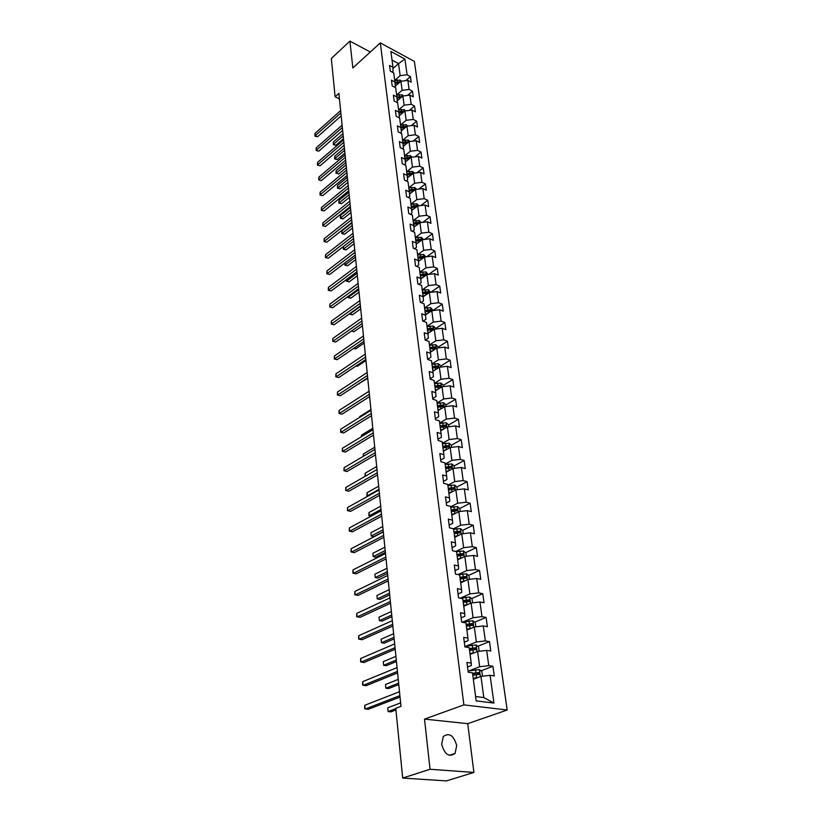 <?xml version="1.0" encoding="UTF-8"?>
<svg xmlns="http://www.w3.org/2000/svg" width="822" height="822" viewBox="0 0 822 822"><rect width="100%" height="100%" fill="white"/><g stroke="black" fill="none" stroke-linecap="round" stroke-linejoin="round"><path stroke-width="1.23" d="M441.661 744.229C444.599 754.442 449.059 757.514 455.049 753.455L456.713 745.585C453.765 735.423 449.305 732.392 443.325 736.481L441.661 744.229M507.174 710.003L414.38 61.424L380.309 42.888L463.875 704.886L507.174 710.003L467.728 723.658L424.522 719.106L430.04 769.269L473.914 772.433L467.728 723.658M473.914 772.433L446.459 780.9L402.688 778.054L430.04 769.269M393.008 72.521L392.978 67.26L389.546 65.441L390.286 71.082L393.717 72.901L394.909 81.995L391.457 80.186L392.207 85.92L395.67 87.718L396.882 96.955L393.399 95.167L394.159 100.993L397.643 102.771L398.876 112.152L395.372 110.384L396.142 116.303L399.646 118.06L400.9 127.595L397.375 125.848L398.156 131.859L401.691 133.596L402.965 143.285L399.42 141.559L400.211 147.672L403.766 149.378L405.051 159.221L409.777 158.42M392.978 67.26L390.902 51.467L404.917 59.071L407.096 74.781L410.445 76.569L405.708 80.659M467.523 667.002L471.355 665.522L471.212 663.077L466.937 662.44L468.201 672.221L472.496 672.828L476.185 700.899L493.94 703.067L490.097 675.314L494.269 675.91L492.923 666.282L488.771 665.666L486.655 650.387L490.785 651.034L489.47 641.602L485.35 640.924L483.274 625.943L487.374 626.662L486.079 617.414L481.99 616.664L479.966 601.981L484.035 602.752L482.761 593.689L478.702 592.888L476.719 578.483L480.757 579.315L479.514 570.417L475.486 569.564L473.534 555.425L477.541 556.319L476.318 547.596L472.321 546.681L470.4 532.82L474.386 533.766L473.184 525.207L469.218 524.231L467.338 510.637L471.294 511.633L470.112 503.228L466.177 502.211L464.327 488.864L468.252 489.912L467.102 481.661L463.187 480.593L461.378 467.492L465.273 468.591L464.142 460.495L460.248 459.375L458.471 446.51L462.344 447.661L461.234 439.708L457.371 438.547L455.624 425.919L459.467 427.101L458.378 419.302L454.545 418.09L452.83 405.688L456.642 406.921L455.573 399.256L451.771 398.002L450.086 385.826L453.867 387.09L452.819 379.558L449.038 378.274L447.384 366.304L451.144 367.619L450.117 360.221L446.367 358.895L444.743 347.131L448.473 348.477L447.456 341.212L443.736 339.846L442.133 328.297L445.843 329.673L444.846 322.532L441.147 321.135L439.575 309.771L443.253 311.189L442.277 304.171L438.599 302.732L437.057 291.574L440.715 293.022L439.749 286.118L436.102 284.659L434.581 273.675L438.218 275.165L437.273 268.373L433.646 266.873L432.156 256.084L435.763 257.594L434.828 250.926L431.231 249.395L429.762 238.781L433.348 240.322L432.423 233.756L428.858 232.205L427.409 221.765L430.975 223.337L430.07 216.874L426.515 215.302L425.097 205.038L428.632 206.63L427.748 200.27L424.214 198.667L422.816 188.567L426.33 190.19L425.457 183.933L421.953 182.309L420.587 172.363L424.07 174.017L423.207 167.863L419.734 166.208L418.377 156.427L421.85 158.091L420.998 152.039L417.535 150.364L416.209 140.737L419.652 142.432L418.819 136.473L415.387 134.767L414.072 125.293L417.494 127.009L416.682 121.142L413.261 119.416L411.976 110.097L415.377 111.833L414.565 106.048L411.175 104.312L409.901 95.126L413.281 96.883L412.49 91.191L409.12 89.434L407.866 80.392L411.226 82.169L410.445 76.569M471.212 663.077L469.187 647.613L464.923 646.945L463.68 637.358L467.934 638.057L465.94 622.901L461.717 622.162L460.495 612.77L464.707 613.531L462.755 598.683L458.563 597.882L457.371 588.665L461.553 589.497L459.642 574.938L455.48 574.075L454.309 565.043L458.46 565.926L456.58 551.654L452.449 550.73L451.309 541.873L455.419 542.818L453.58 528.813L449.49 527.837L448.36 519.144L452.449 520.141L450.641 506.414L446.572 505.386L445.473 496.858L449.521 497.906L447.754 484.425L443.716 483.346L442.637 474.982L446.665 476.082L444.928 462.858L440.921 461.728L439.852 453.528L443.849 454.669L442.144 441.691L438.167 440.51L437.119 432.454L441.085 433.646L439.41 420.905L435.465 419.682L434.448 411.781L438.383 413.014L436.739 400.499L432.814 399.235L431.807 391.467L435.722 392.752L434.108 380.463L430.214 379.158L429.228 371.534L433.102 372.849L431.519 360.786L427.656 359.44L426.69 351.95L430.543 353.306L428.981 341.449L425.149 340.072L424.193 332.715L428.015 334.112L426.484 322.46L422.683 321.042L421.748 313.809L425.539 315.247L424.039 303.801L420.258 302.342L419.333 295.242L423.104 296.711L421.635 285.46L417.874 283.97L416.97 276.993L420.71 278.494L419.261 267.427L415.531 265.917L414.648 259.053L418.367 260.584L416.939 249.713L413.23 248.162L412.356 241.411L416.055 242.973L414.648 232.287L410.969 230.705L410.116 224.067L413.774 225.66L412.397 215.159L408.75 213.545L407.897 207.021L411.545 208.644L410.188 198.308L406.561 196.664L405.729 190.252L409.346 191.896L408.01 181.734L404.403 180.069L403.592 173.75L407.178 175.425L405.873 165.428L402.287 163.732L401.485 157.526L405.051 159.221L405.513 163.825L404.383 164.729M402.688 778.054L395.772 708.317L400.982 706.345L338.88 93.389L335.119 96.78L339.435 98.907M394.909 81.995L395.403 86.803L394.837 87.296M395.331 86.105L400.91 81.255L402.133 90.307L396.625 95.033M407.866 80.392L400.91 81.255M409.12 89.434L402.133 90.307M396.882 96.955L397.365 101.723L396.697 102.288M397.273 100.808L402.893 95.999L404.126 105.185L398.578 109.891M409.901 95.126L402.893 95.999M411.175 104.312L404.126 105.185M398.876 112.152L399.348 116.888L398.588 117.525M399.235 115.748L404.907 110.97L406.16 120.3L400.561 124.975M411.976 110.097L404.907 110.97M413.261 119.416L406.16 120.3M400.9 127.595L401.372 132.28L400.489 133.01M401.239 130.924L406.952 126.177L408.226 135.661L402.564 140.305M414.072 125.293L406.952 126.177M415.387 134.767L408.226 135.661M402.965 143.285L403.427 147.929L402.431 148.741M403.263 146.337L409.037 141.631L410.332 151.258L404.609 155.872M416.209 140.737L409.037 141.631M417.535 150.364L410.332 151.258M405.328 161.985L411.144 157.321L412.459 167.102L406.695 171.685M418.377 156.427L411.144 157.321M419.734 166.208L412.459 167.102M407.178 175.425L407.63 179.977L406.366 180.974M407.424 177.891L413.291 173.267L414.627 183.214L408.801 187.755M420.587 172.363L413.291 173.267M421.953 182.309L414.627 183.214M409.346 191.896L409.788 196.396L408.37 197.486M409.551 194.054L415.47 189.481L416.826 199.582L410.949 204.082M422.816 188.567L415.47 189.481M424.214 198.667L416.826 199.582M411.545 208.644L411.976 213.083L410.404 214.275M411.719 210.483L417.689 205.952L419.066 216.217L413.127 220.686M425.097 205.038L417.689 205.952M426.515 215.302L419.066 216.217M413.774 225.66L414.206 230.057L412.459 231.352M413.928 227.18L419.939 222.69L421.337 233.129L415.336 237.558M427.409 221.765L419.939 222.69M428.858 232.205L421.337 233.129M416.055 242.973L416.466 247.309L414.545 248.706M416.168 244.144L422.231 239.716L423.649 250.33L417.597 254.707M429.762 238.781L422.231 239.716M431.231 249.395L423.649 250.33M420.237 260.112L418.357 260.564L418.768 264.848L416.651 266.369M418.439 261.406L424.553 257.019L426.002 267.818L419.878 272.154M432.156 256.084L424.553 257.019M433.646 266.873L426.002 267.818M420.71 278.494L421.111 282.696L418.778 284.33M420.761 278.946L426.916 274.62L428.396 285.594L422.21 289.889M434.581 273.675L426.916 274.62M436.102 284.659L428.396 285.594M423.104 296.711L423.494 300.852L420.926 302.609M423.114 296.793L429.331 292.519L430.831 303.688L424.584 307.921M437.057 291.574L429.331 292.519M438.599 302.732L430.831 303.688M425.539 315.247L425.919 319.316L423.104 321.197M425.498 314.939L431.776 310.726L433.307 322.09L426.988 326.272M439.575 309.771L431.776 310.726M441.147 321.135L433.307 322.09M428.015 334.112L428.385 338.109L425.303 340.123M427.923 333.413L434.273 329.252L435.824 340.811L429.444 344.942M442.133 328.297L434.273 329.252M443.736 339.846L435.824 340.811M430.543 353.306L430.892 357.241L427.646 359.306M430.399 352.206L436.801 348.096L438.383 359.861L431.93 363.93M444.743 347.131L436.801 348.096M446.367 358.895L438.383 359.861M433.102 372.849L433.451 376.702L430.163 378.747M432.906 371.328L439.38 367.28L440.993 379.25L434.468 383.268M447.384 366.304L439.38 367.28M449.038 378.274L440.993 379.25M435.722 392.752L436.05 396.523L432.721 398.526M435.465 390.789L442.01 386.802L443.654 398.989L437.057 402.934M450.086 385.826L442.01 386.802M451.771 398.002L443.654 398.989M438.383 413.014L438.701 416.692L435.341 418.665M438.105 410.568L444.681 406.674L446.356 419.086L439.688 422.97M452.83 405.688L444.681 406.674M454.545 418.09L446.356 419.086M441.085 433.646L441.393 437.242L437.992 439.184M440.705 430.769L447.404 426.906L449.1 439.544L442.359 443.356M455.624 425.919L447.404 426.906M457.371 438.547L449.1 439.544M443.849 454.669L444.137 458.173L440.705 460.073M443.407 451.299L450.179 447.507L451.905 460.382L445.092 464.122M458.471 446.51L450.179 447.507M460.248 459.375L451.905 460.382M446.665 476.082L446.942 479.483L443.459 481.353M446.151 472.208L452.994 468.499L454.761 481.6L447.867 485.268M461.378 467.492L452.994 468.499M463.187 480.593L454.761 481.6M449.521 497.906L449.788 501.204L446.274 503.033M448.946 493.508L455.871 489.871L457.669 503.228L450.692 506.814M464.327 488.864L455.871 489.871M466.177 502.211L457.669 503.228M452.449 520.141L452.696 523.337L449.131 525.124M451.802 515.209L458.799 511.654L460.639 525.258L453.508 528.793M467.338 510.637L458.799 511.654M469.218 524.231L460.639 525.258M455.419 542.818L455.655 545.9L452.049 547.637M454.7 537.311L461.789 533.848L463.649 547.709L455.789 551.48M470.4 532.82L461.789 533.848M472.321 546.681L463.649 547.709M458.46 565.926L458.666 568.896L455.028 570.581M457.659 559.844L464.831 556.463L466.732 570.602L458.039 574.609M473.534 555.425L464.831 556.463M475.486 569.564L466.732 570.602M461.553 589.497L461.748 592.343L458.06 593.987M460.68 582.808L467.934 579.52L469.876 593.926L460.248 598.19M476.719 578.483L467.934 579.52M478.702 592.888L469.876 593.926M464.707 613.531L464.882 616.253L461.152 617.846M463.752 606.225L471.098 603.019L473.071 617.723L463.125 621.935M479.966 601.981L471.098 603.019M481.99 616.664L473.071 617.723M467.934 638.057L468.088 640.636L464.307 642.177M466.886 630.094L474.315 626.991L476.339 641.982L466.023 646.154M483.274 625.943L474.315 626.991M485.35 640.924L476.339 641.982M470.081 654.435L477.603 651.445L479.668 666.734L468.941 670.865M486.655 650.387L477.603 651.445M488.771 665.666L479.668 666.734M473.338 679.27L480.962 676.383L483.809 697.559L493.94 703.067M490.097 675.314L480.962 676.383M370.311 52.012L349.905 41.1L331.328 58.506L335.119 96.78M349.905 41.1L352.854 67.938L380.309 42.888M424.522 719.106L463.875 704.886M475.609 696.532L483.809 697.559M393.101 68.411L398.536 63.613L392.043 60.119M394.704 80.412L400.16 75.655L398.536 63.613L404.917 59.071M407.096 74.781L400.16 75.655M492.923 666.282L481.004 670.834M473.277 673.783L472.65 674.019M489.47 641.602L477.808 646.277M471.407 648.846L469.444 649.627M486.079 617.414L474.664 622.203M469.383 624.422L466.31 625.706M482.761 593.689L471.571 598.591M467.194 600.512L463.228 602.249M479.514 570.417L468.54 575.431M464.646 577.208L460.813 578.955M476.318 547.596L465.56 552.703M461.872 554.449L458.974 555.826M473.184 525.207L462.632 530.396M459.056 532.163L457.042 533.149M470.112 503.228L459.745 508.51M456.241 510.298L454.998 510.935M467.102 481.661L456.919 487.025L454.597 485.103L447.928 485.751M453.446 488.854L452.778 489.213M464.142 460.495L454.083 465.961M461.234 439.708L451.288 445.277M458.378 419.302L448.545 424.974M455.573 399.256L445.853 405.02M452.819 379.558L443.202 385.426M450.117 360.221L440.602 366.16M447.456 341.212L438.044 347.244M444.846 322.532L435.526 328.636M442.277 304.171L433.06 310.356M439.749 286.118L430.666 292.355M437.273 268.373L428.663 274.404M434.828 250.926L426.669 256.762M432.423 233.756L424.697 239.408M430.07 216.874L422.724 222.351M427.748 200.27L420.772 205.572M425.457 183.933L418.83 189.06M423.207 167.863L416.898 172.826M420.998 152.039L414.997 156.848M418.819 136.473L413.096 141.127M416.682 121.142L411.226 125.653M414.565 106.048L409.366 110.415M412.49 91.191L407.527 95.424M364.218 57.571L362.851 58.814M399.893 695.638L365.112 709.088L364.783 705.266L399.502 691.723M400.037 697.056L368.02 709.396L364.629 708.523L364.783 705.266M482.493 676.208L481.856 671.492L479.36 669.57L468.047 671.019M477.798 677.585L473.215 678.325M475.352 678.51L473.287 678.859M400.633 702.882L387.727 707.793L388.087 711.564L390.912 711.873L395.937 709.972M472.814 675.273L479.565 674.235L478.774 672.54L472.568 673.352M472.64 673.896L477.161 673.156L478.178 673.824M387.727 707.793L388.087 711.564L395.803 708.646M397.437 671.42L363.057 685.404L362.728 681.644L397.057 667.587M397.591 672.93L365.944 685.754L362.574 684.89L362.728 681.644M395.033 647.674L361.033 662.152L360.714 658.473L394.652 643.903M395.197 649.257L363.889 662.553L360.56 661.689L360.714 658.473M479.123 651.271L478.527 646.842L476.051 644.921L464.851 646.359M474.263 652.771L469.958 653.5M471.766 653.767L470.03 654.065M398.249 679.393L385.487 684.5L385.847 688.209L388.642 688.548L398.773 684.541M469.568 650.51L476.257 649.472L475.465 647.808L469.321 648.62M469.393 649.195L473.873 648.455L474.869 649.082M385.487 684.5L385.847 688.209L398.629 683.133M475.825 626.816L475.26 622.675L472.804 620.744L461.779 622.172M470.811 628.45L466.762 629.159M468.304 629.498L466.845 629.765M395.916 656.346L383.288 661.638L383.638 665.275L386.422 665.656L396.44 661.505M466.372 626.23L473.01 625.193L472.218 623.569L466.136 624.381M466.218 624.987L470.646 624.237L471.623 624.833M383.288 661.638L383.638 665.275L396.286 660.015M392.669 624.36L359.039 639.331L358.731 635.714L392.3 620.672M392.844 626.025L361.886 639.763L358.587 638.92L358.731 635.714M390.358 601.499L357.097 616.932L356.789 613.376L389.988 597.871M390.532 603.235L359.913 617.404L356.645 616.562L356.789 613.376M388.087 579.048L355.176 594.933L354.878 591.439L387.717 575.492M388.261 580.856L357.971 595.436L354.734 594.614L354.878 591.439M472.578 602.845L472.064 598.971L469.629 597.039L460.197 598.19M467.451 604.612L463.629 605.3M464.933 605.701L463.711 605.927M393.625 633.721L381.131 639.187L381.48 642.753L384.234 643.174L394.149 638.879M463.248 602.423L469.824 601.385L469.033 599.803L463.012 600.605M463.094 601.242L467.482 600.481L468.437 601.046M381.131 639.187L381.48 642.753L393.985 637.317M469.403 579.346L468.92 575.729L466.506 573.797L458.471 574.691M464.173 581.226L460.556 581.894M461.666 582.356L460.639 582.551M391.375 611.506L379.014 617.137L379.353 620.641L382.096 621.093L391.899 616.675M460.186 579.068L466.701 578.041L465.92 576.489L459.95 577.291M460.043 577.958L464.379 577.188L465.314 577.722M379.014 617.137L379.353 620.641L391.724 615.041M466.29 556.288L465.838 552.929L463.444 550.987L456.59 551.675M460.967 558.282L457.535 558.939M458.471 559.463L457.628 559.618M389.155 589.682L376.938 595.477L377.267 598.919L379.99 599.413L389.679 594.851M457.176 556.165L463.639 555.148L462.858 553.617L456.95 554.429M457.042 555.117L462.858 553.617M376.938 595.477L377.267 598.919L389.515 593.155M385.847 557.008L353.296 573.324L352.998 569.893L385.497 553.514M386.042 558.888L356.07 573.859L352.864 573.047L352.998 569.893M463.238 533.673L462.817 530.55L460.443 528.608L453.641 529.286M457.833 535.78L454.587 536.417M455.367 536.992L454.679 537.126M386.987 568.249L374.894 574.198L375.222 577.578L377.915 578.102L387.511 573.427M454.227 533.694L460.639 532.677L459.858 531.187L454.001 531.988M454.093 532.707L459.858 531.187M374.894 574.198L375.222 577.578L387.337 571.66M383.658 535.379L351.446 552.096L351.158 548.726L383.309 531.947M383.853 537.321L354.2 552.661L351.025 551.86L351.158 548.726M460.238 511.479L459.847 508.592L457.494 506.65L450.764 507.318M454.772 513.699L451.679 514.315M452.326 514.942L451.781 515.045M384.85 547.195L372.89 553.288L373.209 556.607L375.88 557.172L385.384 552.374M451.329 511.644L457.69 510.626L456.909 509.167L451.114 509.969M451.206 510.709L456.909 509.167M372.89 553.288L373.209 556.607L385.189 550.545M381.5 514.13L349.638 531.238L349.35 527.929L381.161 510.76M381.706 516.144L352.371 531.844L349.216 531.053L349.35 527.929M451.771 492.029L448.833 492.625M457.289 489.707L456.929 487.045M382.754 526.501L370.917 532.738L371.225 536.006L373.887 536.591L383.288 531.69M448.493 490.004L454.792 488.998L454.011 487.559L448.267 488.36M448.37 489.121L454.011 487.559M370.917 532.738L371.225 536.006L383.093 529.8M379.394 493.272L347.85 510.75L347.572 507.503L379.055 489.953M379.6 495.337L350.562 511.387L347.439 510.606L347.572 507.503M454.402 468.324L454.073 465.889L451.761 463.947L445.154 464.584M448.843 470.749L446.038 471.325M445.699 468.756L451.946 467.749L451.175 466.341L445.483 467.143M445.586 467.934L451.175 466.341M380.699 506.177L368.975 512.548L369.284 515.754L381.028 509.404M371.112 516.185L368.831 515.6L368.975 512.548M377.319 472.773L346.103 490.611L345.826 487.415L376.99 469.516M377.534 474.9L348.795 491.279L345.692 490.508L345.826 487.415M451.566 447.343L451.268 445.113L448.966 443.171L442.421 443.798M445.976 449.86L443.294 450.425M442.955 447.898L449.151 446.901L448.391 445.514L442.75 446.315M442.863 447.127L448.391 445.514M378.675 486.192L367.074 492.697L367.372 495.851L378.993 489.367M368.143 496.036L366.931 495.728L367.074 492.697M375.274 452.634L344.377 470.821L344.099 467.677L374.955 449.439M375.5 454.823L347.048 471.509L343.976 470.749L344.099 467.677M347.048 471.509L343.976 470.749M448.781 426.741L448.514 424.717L446.233 422.765L439.739 423.392M443.171 429.351L440.592 429.896M440.273 427.419L446.418 426.423L445.647 425.056L440.068 425.858M440.171 426.69L445.647 425.056M376.682 466.547L365.194 473.174L365.482 476.133M365.06 476.195L365.194 473.174M373.27 432.845L342.682 451.37L342.414 448.278L372.952 429.711M373.496 435.085L345.332 452.079L342.291 451.329L342.414 448.278M345.332 452.079L342.291 451.329M446.048 406.51L445.801 404.681L443.541 402.729L437.109 403.345M440.417 409.202L437.951 409.736M437.633 407.301L443.726 406.315L442.966 404.969L437.427 405.77M437.54 406.623L442.966 404.969M374.729 447.24L363.355 453.98L363.56 456.169M363.16 456.416L363.355 453.98M371.297 413.394L341.017 432.238L340.75 429.197L370.989 410.312M371.534 415.685L343.647 432.978L340.627 432.228L340.75 429.197M343.647 432.978L340.627 432.228M443.366 386.638L443.14 384.994L440.9 383.052L434.519 383.658M437.725 389.412L435.352 389.936M435.033 387.542L441.075 386.556L440.325 385.241L434.838 386.042M434.951 386.905L440.325 385.241M372.808 428.252L361.536 435.115L361.68 436.564M361.31 436.79L361.536 435.115M369.366 394.283L339.383 413.425L339.116 410.435L369.057 391.251M369.602 396.625L341.993 414.196L338.993 413.456L339.116 410.435M341.993 414.196L338.993 413.456M440.726 367.115L440.53 365.656L438.301 363.714L431.982 364.31M435.085 369.972L432.793 370.475M432.485 368.133L438.475 367.146L437.725 365.862L432.29 366.653M432.403 367.537L437.725 365.862M370.917 409.572L359.759 416.548L359.831 417.288M359.646 417.401L359.759 416.548M367.465 375.49L337.77 394.93L337.513 391.991L367.157 372.51M367.701 377.884L340.359 395.721L337.39 394.992L337.513 391.991M340.359 395.721L337.39 394.992M438.136 347.932L437.962 346.658L435.752 344.716L429.485 345.302M432.495 350.86L430.286 351.364M429.978 349.052L435.927 348.076L435.177 346.812L429.793 347.603M429.906 348.507L435.177 346.812M369.047 391.21L358.012 398.331M365.585 357.015L336.188 376.733L335.931 373.835L365.287 354.087M365.831 359.45L338.756 377.545L335.818 376.825L335.931 373.835M338.756 377.545L335.818 376.825M435.588 329.088L435.444 327.978L433.245 326.036L427.039 326.622M429.947 332.088L427.82 332.571M358.587 383.823L367.742 378.315M427.522 330.31L433.42 329.345L432.67 328.091L427.327 328.882M427.45 329.797L432.67 328.091M359.06 383.977L358.526 383.864M363.745 338.849L334.626 358.824L334.379 355.988L363.458 335.972M364.002 341.325L337.184 359.666L334.266 358.957L334.379 355.988M337.184 359.666L334.266 358.957M433.081 310.562L430.779 307.685L424.625 308.26M427.45 313.634L425.395 314.107M356.193 365.903L357.344 366.273L365.944 360.539M425.097 311.887L430.954 310.922L430.214 309.688L424.912 310.48M425.036 311.415L430.214 309.688M357.344 366.273L356.018 366.016M361.937 320.981L333.095 341.212L332.848 338.417L361.649 318.145M362.194 323.508L335.633 342.075L332.735 341.377L332.848 338.417M335.633 342.075L332.735 341.377M430.625 292.365L428.365 289.642L422.251 290.207M425.005 295.488L423.011 295.961M353.871 348.251L355.649 348.857L364.177 343.041M422.724 293.773L428.529 292.817L427.789 291.605L422.539 292.385M422.662 293.341L427.789 291.605M355.649 348.857L353.604 348.436M360.159 303.41L331.585 323.889L331.348 321.135L359.872 300.616M360.416 305.969L334.112 324.772L331.235 324.074L331.348 321.135M334.112 324.772L331.235 324.074M428.211 274.466L425.981 271.897L419.919 272.462M422.6 277.651L420.669 278.113M351.631 330.886L353.984 331.718L362.43 325.831M420.381 275.966L426.145 275.01L425.406 273.818L420.206 274.599M420.33 275.576L425.406 273.818M353.984 331.718L351.343 331.091M358.402 286.118L330.105 306.832L329.869 304.119L358.125 283.374M358.669 288.717L332.602 307.736L329.756 307.048L329.869 304.119M332.602 307.736L329.756 307.048M425.827 256.865L423.638 254.45L417.627 255.005M349.864 313.511L352.35 314.836L360.714 308.887M418.079 258.447L423.803 257.502L423.073 256.33L417.905 257.111M418.038 258.098L423.073 256.33M352.35 314.836L349.525 314.158L360.457 306.421M356.686 269.113L328.636 290.043L328.41 287.381L356.409 266.41M356.954 271.743L331.122 290.967L328.297 290.289L328.41 287.381M331.122 290.967L328.297 290.289M423.494 239.562L421.337 237.291L415.377 237.835M417.915 242.86L416.086 243.312M348.22 296.341L348.312 297.328L350.737 298.222L359.019 292.2M421.522 240.23L420.772 239.13L415.644 239.911M415.778 240.908L420.772 239.13M415.819 241.226L421.213 240.456M350.737 298.222L347.942 297.554L358.772 289.704M347.942 297.554L347.85 296.608M354.991 252.375L327.207 273.521L326.971 270.9L354.714 249.713M355.258 255.046L329.673 274.466L326.858 273.788L326.971 270.9M329.673 274.466L326.858 273.788M421.193 222.536L419.066 220.419L413.158 220.954M415.634 225.896L413.846 226.338M346.596 279.449L346.74 280.949L349.145 281.864L357.354 275.781M419.282 223.183L418.501 222.217L413.425 222.998M413.558 224.005L418.501 222.217M413.6 224.283L418.819 223.522M349.145 281.864L346.37 281.196L357.097 273.253M346.37 281.196L346.329 279.644M353.316 235.904L325.789 257.255L325.563 254.676L353.049 233.284M353.594 238.606L328.235 258.211L325.45 257.543L325.563 254.676M328.235 258.211L325.45 257.543M418.932 205.798L416.836 203.815L410.979 204.349M413.394 209.209L411.637 209.651M345.004 262.835L345.189 264.828L347.583 265.763L355.721 259.618M417.052 206.435L416.271 205.572L411.247 206.353M411.38 207.37L416.271 205.572M411.411 207.627L416.446 206.846M347.583 265.763L344.829 265.095L355.464 257.05M344.829 265.095L344.87 262.927M351.672 219.69L324.392 241.236L324.166 238.699L351.415 217.111M351.95 222.423L326.827 242.213L324.063 241.555L324.166 238.699M326.827 242.213L324.063 241.555M416.641 189.337L414.648 187.478L408.832 188.002M411.195 192.79L409.469 193.221M343.432 246.466L343.668 248.943L346.041 249.898L354.107 243.692M414.843 189.964L414.083 189.204L409.089 189.974M409.233 191.012L414.083 189.204M409.253 191.228L414.216 190.447M346.041 249.898L343.308 249.241L353.84 241.093M343.308 249.241L343.421 246.477M350.059 203.722L323.015 225.464L322.799 222.957L349.802 201.195M350.336 206.497L325.44 226.461L322.697 225.803L322.799 222.957M325.44 226.461L322.697 225.803M414.35 173.144L412.49 171.408L406.726 171.921M409.027 176.627L407.342 177.059M352.001 222.896L341.921 230.818L342.168 233.304L344.521 234.27L352.515 228.013M412.654 173.771L411.925 173.093L406.972 173.863M407.116 174.911L411.925 173.093M407.137 175.096L411.976 174.305M344.521 234.27L341.808 233.623L352.248 225.382M341.808 233.623L341.921 230.818M348.466 188.012L321.669 209.929L321.453 207.463L348.209 185.515M348.754 190.817L324.074 210.935L321.351 210.298L321.453 207.463M324.074 210.935L321.351 210.298M412.089 157.208L410.363 155.584L404.64 156.098M406.9 160.732L405.246 161.153M350.439 207.452L340.452 215.446L340.688 217.902L343.031 218.878L350.953 212.569M410.497 157.834L409.808 157.238L404.897 158.009M405.03 159.067L409.808 157.238M343.031 218.878L340.339 218.241L350.686 209.918M340.339 218.241L340.452 215.446M346.894 172.548L320.333 194.629L320.128 192.204L346.648 170.082M347.182 175.374L322.717 195.657L320.015 195.02L320.128 192.204M322.717 195.657L320.015 195.02M409.87 141.528L408.277 140.017L402.595 140.521M404.804 145.083L403.181 145.504M348.898 192.256L338.993 200.311L339.229 202.726L341.562 203.722L349.412 197.362M408.38 142.165L405.482 141.713L402.842 142.401M402.975 143.47L407.712 141.631M402.996 143.593L407.62 142.781M341.562 203.722L338.89 203.085L349.145 194.67M338.89 203.085L338.993 200.311M345.353 157.31L319.028 179.566L318.813 177.172L345.106 154.885M345.641 160.167L321.392 180.604L318.71 179.967L318.813 177.172M321.392 180.604L318.71 179.967M407.691 126.085L406.222 124.687L400.581 125.18M402.739 129.671L401.146 130.092M347.377 177.275L337.565 185.392L337.791 187.765L340.103 188.783L347.891 182.371M406.284 126.742L403.438 126.352L400.828 127.04M400.951 128.119L405.657 126.269M400.961 128.211L405.493 127.389M340.103 188.783L337.452 188.156L347.624 179.658M337.452 188.156L337.565 185.392M343.832 142.309L317.734 164.719L317.528 162.355L343.596 139.925M344.13 145.186L320.087 165.767L317.426 165.14L317.528 162.355M320.087 165.767L317.426 165.14M405.554 110.898L404.198 109.593L398.598 110.086M400.715 114.505L399.153 114.926M345.887 162.509L336.157 170.688L336.373 173.031L338.674 174.059L346.401 167.606M404.219 111.556L401.434 111.227L398.845 111.915M398.958 113.004L403.633 111.145M398.968 113.076L403.407 112.244M338.674 174.059L336.373 173.031L346.124 164.862M336.044 173.442L336.157 170.688M342.342 127.523L316.46 150.087L316.254 147.765L342.096 125.18M342.63 130.431L318.792 151.145L316.151 150.529L316.254 147.765M318.792 151.145L316.151 150.529M403.448 95.938L402.194 94.736L396.646 95.218M398.721 99.575L397.18 99.986M344.408 147.97L334.76 156.211L334.986 158.512L337.267 159.55L344.921 153.056M402.184 96.616L396.882 97.017M396.995 98.126L401.639 96.256M396.995 98.167L401.352 97.325M337.267 159.55L334.657 158.944L334.986 158.512L344.644 150.292M334.657 158.944L334.76 156.211M340.863 112.963L315.206 135.671L315.001 133.38L340.627 110.651M341.161 115.902L317.528 136.75L315.206 135.671L314.908 136.133L315.001 133.38M317.528 136.75L314.908 136.133M401.372 81.203L400.232 80.104L394.724 80.587M396.759 84.871L395.248 85.272M342.959 133.637L333.393 141.929L333.609 144.199L335.879 145.258L343.473 138.713M400.17 81.902L394.95 82.354M397.817 83.947L397.663 82.786L395.063 83.484L399.677 81.594M397.663 82.786L399.328 82.642M335.879 145.258L333.29 144.651L333.609 144.199L343.185 135.928M333.29 144.651L333.393 141.929M480.367 676.609L479.421 669.622M475.948 672.766L475.548 669.725M476.606 677.739L476.205 674.687M477.161 673.156L478.774 672.54M477.017 651.682L476.113 644.962M472.66 648.034L472.27 645.054M473.308 652.904L472.917 649.914M473.873 648.455L475.465 647.808M473.739 627.237L472.866 620.795M469.444 623.785L469.064 620.867M470.081 628.563L469.691 625.634M470.646 624.237L472.218 623.569M470.513 603.276L469.691 597.091M466.29 600.009L465.91 597.142M466.917 604.694L466.536 601.817M467.482 600.481L469.033 599.803M467.358 579.777L466.567 573.838M463.197 576.684L462.827 573.879M463.803 581.288L463.433 578.462M464.379 577.188L465.92 576.489M464.266 556.73L463.505 551.038M460.166 553.812L459.796 551.059M460.762 558.323L460.392 555.559M461.234 534.115L460.505 528.659M457.186 531.361L456.827 528.659M457.772 535.79L457.412 533.077M458.255 511.931L457.556 506.701M454.258 509.342L453.908 506.691M454.833 513.668L454.484 511.017M455.326 490.159L454.658 485.144M451.391 487.723L451.052 485.124M451.956 491.936L451.607 489.378M452.46 468.787L451.823 463.988M448.576 466.506L448.237 463.947M449.12 470.605L448.791 468.129M449.644 447.805L449.028 443.212M445.812 445.668L445.483 443.161M446.346 449.655L446.027 447.26M446.88 427.214L446.295 422.816M443.099 425.21L442.77 422.744M443.613 429.094L443.305 426.772M444.168 406.982L443.603 402.78M440.428 405.123L440.109 402.698M440.931 408.894L440.633 406.654M441.496 387.111L440.962 383.103M437.807 385.384L437.499 383.001M438.301 389.063L438.013 386.885M438.876 367.598L438.362 363.766M435.239 365.995L434.93 363.653M435.711 369.571L435.434 367.475M436.297 348.425L435.814 344.757M432.711 346.935L432.403 344.644M433.173 350.429L432.906 348.394M433.769 329.581L433.307 326.087M430.225 328.214L429.927 325.954M430.677 331.605L430.42 329.643M431.283 311.055L430.841 307.736M427.789 309.812L427.491 307.592M428.221 313.11L427.974 311.219M428.837 292.858L428.416 289.683M425.385 291.718L425.097 289.539M425.806 294.934L425.57 293.105M426.443 274.959L426.032 271.948M423.022 273.932L422.734 271.784M423.443 277.065L423.207 275.288M424.08 257.358L423.69 254.501M420.7 256.443L420.422 254.327M421.111 259.495L420.874 257.779M421.758 240.055L421.388 237.342M418.419 239.233L418.141 237.157M418.809 242.213L418.593 240.548M419.467 223.039L419.128 220.46M416.179 222.32L415.901 220.275M416.559 225.207L416.343 223.605M417.216 206.301L416.898 203.866M413.969 205.675L413.702 203.661M414.339 208.49L414.134 206.939M415.007 189.831L414.699 187.529M411.791 189.296L411.534 187.313M412.161 192.04L411.956 190.55M412.839 173.627L412.541 171.449M409.654 173.185L409.397 171.233M410.014 175.857L409.818 174.408M410.692 157.68L410.414 155.635M407.548 157.321L407.291 155.409M407.897 159.93L407.712 158.533M408.585 141.99L408.329 140.059M405.482 141.713L405.225 139.832M405.811 144.251L405.636 142.905M406.51 126.547L406.274 124.728M403.438 126.352L403.191 124.492M403.766 128.818L403.592 127.523M404.475 111.34L404.239 109.645M401.434 111.227L401.187 109.398M401.753 113.631L401.588 112.378M402.461 96.369L402.246 94.787M399.461 96.328L399.215 94.53M399.769 98.681L399.605 97.469M400.478 81.635L400.283 80.155M397.509 81.666L397.273 79.888M449.295 755.336L455.049 753.455M478.969 674.461L479.565 674.235M475.691 649.699L476.257 649.472M472.475 625.419L473.01 625.193M469.311 601.612L469.824 601.385"/></g></svg>
